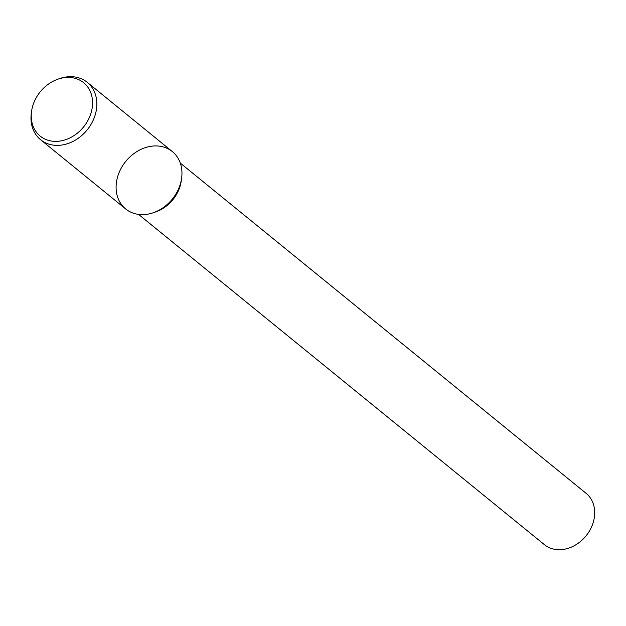 <?xml version="1.0" encoding="UTF-8"?>
<svg xmlns="http://www.w3.org/2000/svg" width="626" height="626" viewBox="0 0 626 626"><rect width="100%" height="100%" fill="white"/><g stroke="black" fill="none" stroke-linecap="round" stroke-linejoin="round"><path stroke-width="0.94" d="M138.557 214.397L544.377 544.636A33.068 26.785 -50.9 0 0 586.03 535.895A33.068 26.785 -50.9 0 0 586.124 493.343L180.296 163.096M153.48 212.668L156.085 211.752A33.068 26.785 -50.9 0 0 181.266 180.804L181.634 178.058A36.981 29.954 -50.9 0 0 158.613 146.069A36.981 29.954 -50.9 0 0 119.378 171.915A36.981 29.954 -50.9 0 0 122.367 205.696A36.981 29.954 -50.9 0 0 153.48 212.668A36.981 29.954 -50.9 0 0 181.634 178.058M31.543 111.459L31.3 113.243A36.981 29.954 -50.9 0 0 40.573 139.708L125.685 208.967A36.981 29.954 -50.9 0 0 172.26 199.193A36.981 29.954 -50.9 0 0 172.369 151.602L87.257 82.335A36.981 29.954 -50.9 0 0 59.462 78.641L57.764 79.236A34.438 27.896 -50.9 0 0 34.305 101.6A34.438 27.896 -50.9 0 0 31.543 111.459A34.438 27.896 -50.9 0 0 60.425 140.991A34.438 27.896 -50.9 0 0 92.546 101.522A34.438 27.896 -50.9 0 0 57.764 79.236M40.573 139.708A36.981 29.954 -50.9 0 0 87.147 129.934A36.981 29.954 -50.9 0 0 87.257 82.335"/></g></svg>
